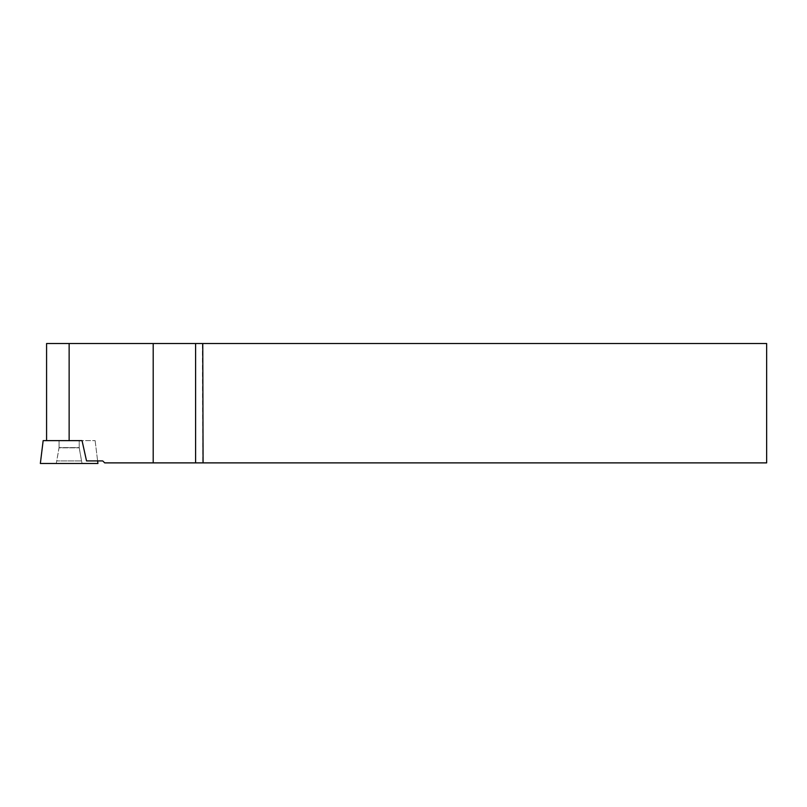 <?xml version="1.0" encoding="UTF-8"?>
<svg xmlns="http://www.w3.org/2000/svg" width="807" height="807" viewBox="0 0 807 807"><rect width="100%" height="100%" fill="white"/><g stroke="black" fill="none" stroke-linecap="round" stroke-linejoin="round"><path stroke-width="0.61" stroke-dasharray="4.04 3.03" d="M43.154 440.632L95.125 440.632L46.584 440.632L82.052 440.632L86.531 460.908L102.338 460.908A0.958 0.958 0 0 1 103.014 461.19L104.718 462.885L202.728 462.885L202.426 343.52L766.65 343.52L766.65 462.885L202.728 462.885M81.527 460.908L79.217 447.824L79.217 440.632L59.062 440.632L79.217 440.632L59.062 440.632L79.217 440.632L79.217 447.603L59.062 447.603L79.217 447.603L82.032 463.48L56.258 463.48L82.032 463.48L56.258 463.48L59.062 447.603L59.062 440.632L59.062 447.824L79.217 447.824L59.062 447.824L56.762 460.908L81.527 460.908L56.762 460.908M97.94 463.48L40.35 463.48M202.426 343.52L46.584 343.52M86.531 460.908L97.617 460.908L86.531 460.908M69.14 440.632L69.14 343.52M153.199 462.885L153.199 343.52M195.597 343.52L195.597 462.885M95.125 440.632L97.617 460.908L95.125 440.632"/><path stroke-width="1.21" d="M203.071 462.885L202.769 343.52L766.65 343.52L766.65 462.885L104.718 462.885L103.014 461.19A0.958 0.958 0 0 0 102.338 460.908L86.531 460.908L82.052 440.632L43.154 440.632L40.35 463.48L97.94 463.48L97.617 460.908M46.584 440.632L46.584 343.52L202.769 343.52M41.591 463.48L56.258 463.48M69.14 440.632L69.14 343.52M153.199 343.52L153.199 462.885M195.597 462.885L195.597 343.52"/></g></svg>
